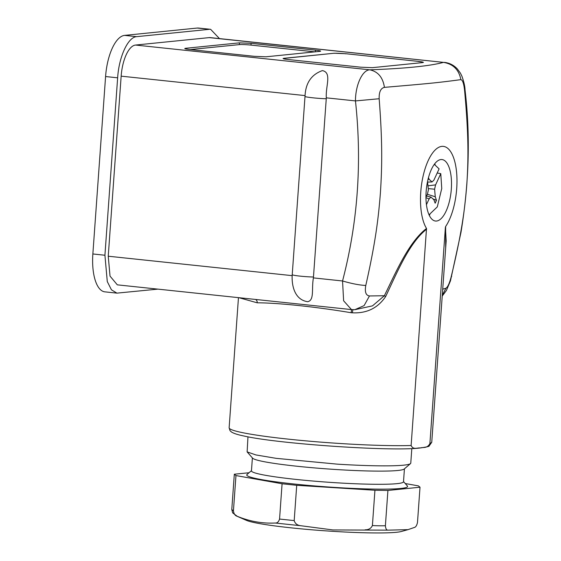 <?xml version="1.0" encoding="UTF-8"?>
<svg xmlns="http://www.w3.org/2000/svg" width="561" height="561" viewBox="0 0 561 561"><rect width="100%" height="100%" fill="white"/><g stroke="black" fill="none" stroke-linecap="round" stroke-linejoin="round"><path stroke-width="0.84" d="M437.573 173.061A30.07 12.09 96 0 0 437.461 172.423M435.154 164.717A30.07 12.09 96 0 0 434.705 163.833M429.263 215.319A30.07 12.09 96 0 0 429.887 214.547M451.325 189.015A30.911 12.426 96 0 0 441.661 159.527A30.911 12.426 96 0 0 426.15 191.56A30.911 12.426 96 0 0 435.168 220.985A30.911 12.426 96 0 0 451.325 189.015M446.177 240.971L445.399 227.254L429.894 443.618C426.991 448.758 423.204 446.984 420.266 447.966C417.258 447.594 413.268 450.097 411.129 445.511L426.514 228.446A44.158 17.749 -84 0 1 420.757 192.1A44.158 17.749 -84 0 1 441.886 146.372A44.158 17.749 -84 0 1 456.717 188.475A44.158 17.749 -84 0 1 445.63 226.511L445.679 247.92M445.406 227.254L445.63 226.511M442.72 289.174L445.911 288.235C447.706 287.176 449.459 283.382 451.17 276.846C461.423 234.26 464.753 210.684 466.829 184.324C468.54 157.907 468.603 134.086 464.557 90.125C463.793 83.442 462.559 79.95 460.862 79.641C437.832 82.698 430.932 83.393 384.425 87.362C380.716 88.217 378.963 92.011 379.166 98.743C382.56 142.775 382.097 166.659 380.393 193.054C378.317 219.435 375.379 242.934 365.786 285.472C364.629 291.951 365.863 295.444 369.475 295.949L384.362 295.745L385.666 296.51C397.307 272.057 409.235 242.836 426.633 229.147M369.475 295.949L364.103 305.605L354.833 309.693L372.49 305.864L384.362 295.745C396.332 271.335 408.639 242.338 426.514 228.446M385.666 296.51C377.834 308.108 366.705 313.543 352.28 312.807A101.562 7.784 -175.9 0 1 351.186 312.736C314.658 306.629 277.933 302.877 257.219 302.807A3.534 2.861 100.2 0 0 255.507 299.448M352.967 309.588L352.28 312.807M365.786 285.472C359.468 285.149 351.726 283.656 342.547 280.977C357.827 222.451 362.133 162.431 355.457 100.917C355.457 85.02 362.413 69.894 369.818 69.823C405.259 68.519 429.824 66.037 443.527 62.376L210.242 37.615A30.028 12.069 -84 0 0 209.225 37.615L135.517 45.055L369.818 69.823C378.044 71.591 382.911 77.439 384.425 87.362M379.166 98.743L355.457 100.917L326.32 97.838L313.41 277.898C311.397 288.859 314.588 300.205 307.716 301.713C295.451 299.967 291.706 287.274 292.155 275.647L305.065 95.594C305.752 82.804 311.523 74.473 322.386 70.602C332.196 72.593 325.436 86.352 326.32 97.838M354.833 309.693L351.474 309.588L343.62 300.787L342.547 280.977L313.41 277.898M464.557 90.125L465.055 90.055C470.448 135.503 469.087 182.949 460.974 232.401L450.455 280.872L446.374 290.535L442.229 296.061M451.17 276.846L451.689 276.384M460.862 79.641C458.968 69.76 453.19 64.003 443.527 62.376L209.225 37.615M445.911 288.235L442.278 295.388M351.186 312.736A3.534 0.414 93.6 0 1 351.698 309.609M292.155 275.647L108.245 256.216L110.026 276.103L117.312 284.841L346.432 309.055M251.104 43.344L315.443 50.139C320.114 50.679 321.593 51.086 319.889 51.353L265.956 56.801L254.315 56.317L189.983 49.515C185.312 48.975 183.826 48.576 185.537 48.302L239.47 42.853L251.104 43.344L250.977 45.097L314.924 51.857M320.654 51.135L319.889 51.353M184.765 48.519L185.537 48.302L185.495 48.849M345.814 53.723L418.19 61.373C422.861 61.913 424.347 62.313 422.636 62.587L372.301 67.671L360.667 67.18L288.284 59.529C283.614 58.996 282.134 58.589 283.838 58.316L334.174 53.239L345.814 53.723L418.19 61.373M423.408 62.369L422.636 62.587M283.074 58.54L283.831 58.407A8.829 0.673 4.1 0 0 283.088 58.582M108.245 256.216L121.155 76.156A30.028 12.069 -84 0 1 135.517 45.055M247.969 436.809L247.128 451.893L255.879 454.936L276.187 458.344L337.28 464.143A82.137 6.29 4.1 0 0 410.498 463.603A82.137 6.29 4.1 0 0 410.771 463.141L411.816 448.555M423.387 62.411A8.829 0.673 4.1 0 0 418.183 61.458M283.831 58.407L334.174 53.239M345.807 53.807A8.829 0.673 4.1 0 0 334.167 53.323M247.128 451.893L252.597 458.162A76.219 5.841 4.1 0 0 336.256 469.529A76.219 5.841 4.1 0 0 404.193 469.031L410.498 463.603M252.387 457.923L251.454 470.875A76.219 5.841 4.1 0 0 335.31 482.705A76.219 5.841 4.1 0 0 403.506 481.773L404.432 468.821M403.52 481.548L407.391 485.994A80.637 6.178 -175.9 0 1 335.45 487.467A80.637 6.178 -175.9 0 1 247.163 475.651A80.637 6.178 -175.9 0 1 247.008 474.494L251.475 470.651M405.252 483.54L418.366 485.868L420.014 487.214L387.917 490.454L374.937 490.251L296.72 485.307L282.085 483.757L235.964 475.567L233.432 510.854C233.902 513.96 235.157 515.769 237.205 516.274L232.661 512.859L231.784 509.514L234.316 474.22L249.056 472.734M234.316 474.22L235.964 475.567M420.014 487.214L417.482 522.501C416.795 525.538 415.729 527.2 414.291 527.487L408.029 529.64L387.91 530.152L332.806 529.935L300.822 525.727L275.114 523.013C262.246 523.644 249.61 521.4 237.205 516.274M387.917 490.454L385.393 525.748C385.652 528.679 386.487 530.152 387.91 530.152M374.937 490.251L372.406 525.545A240.858 193.727 100.1 0 0 385.393 525.748M365.106 529.794C368.605 529.872 371.038 528.455 372.406 525.545M296.72 485.307L294.195 520.594C295.128 523.651 297.337 525.362 300.822 525.727M282.085 483.757L279.553 519.051L294.195 520.594M275.114 523.013C277.183 523.231 278.663 521.912 279.553 519.051M236.756 516.127L246.433 520.363A79.487 6.087 4.1 0 0 332.182 531.288A79.487 6.087 4.1 0 0 401.424 531.47L408.029 529.647M190.375 49.557L239.344 44.614L239.47 42.853M250.977 45.097A8.829 0.673 4.1 0 0 239.344 44.614M219.463 38.59L210.627 29.326L197.22 28.05A39.74 15.974 -84 0 1 198.566 28.05L210.627 29.326M92.86 253.965L104.921 255.241L107.277 281.559L111.443 289.82L116.926 293.13L104.865 291.853A39.74 15.974 -84 0 1 92.86 253.965L105.58 76.541A39.74 15.974 -84 0 1 124.591 35.385L136.653 36.661L209.281 29.326M136.653 36.661C128.048 36.991 118.932 56.71 117.642 77.818L105.58 76.541M104.921 255.241L117.642 77.818M116.926 293.13L157.893 289.132M124.591 35.385L197.22 28.05M428.043 185.824L435.574 184.899L434.607 189.211L428.288 188.615M434.53 164.541L439.095 168.882L433.898 180.13L432.04 181.939L429.109 179.303L428.485 177.613M427.678 182.101L432.04 181.939M428.015 179.45L429.109 179.303M427.524 181.638L428.394 189.835L427.426 194.148L425.96 197.311M429.242 214.59L437.285 206.911L441.752 188.489L440.771 173.644L437.194 172.991M440.771 173.644L435.574 184.899M427.37 194.274L435.259 196.778L434.607 189.211M426.57 195.999L430.953 197.107L429.102 198.917L426.43 204.688M430.953 197.107L433.891 199.744L435.161 203.194L436.472 200.361L435.259 196.778M429.102 198.917L425.967 197.682M436.472 200.361L432.854 198.804M429.894 443.618L431.746 442.306L429.095 446.023C429.558 446.381 426.549 447.04 420.063 447.994C391.143 451.619 277.744 443.842 243.628 435.939C237.892 434.775 233.867 433.485 231.546 432.061L230.024 430.687L229.133 427.784A101.562 7.784 -175.9 0 0 297.856 440.112A101.562 7.784 -175.9 0 0 411.129 445.511M257.219 302.807L238.93 297.695M305.065 95.594L121.155 76.156M326.264 98.722C319.581 98.68 305.205 97.165 304.988 96.471M313.487 277.022A14.13 1.08 -175.9 0 1 292.211 274.771M231.784 509.507L233.432 510.854M315.324 51.815L315.443 50.139M446.177 240.95L431.746 442.306M238.46 297.646L229.133 427.784M465.055 90.055C464.943 86.38 463.905 81.773 461.927 76.226L460.399 73.112L457.369 68.961C453.793 65.16 449.473 62.958 444.41 62.362M351.481 309.588L346.2 309.034"/></g></svg>
